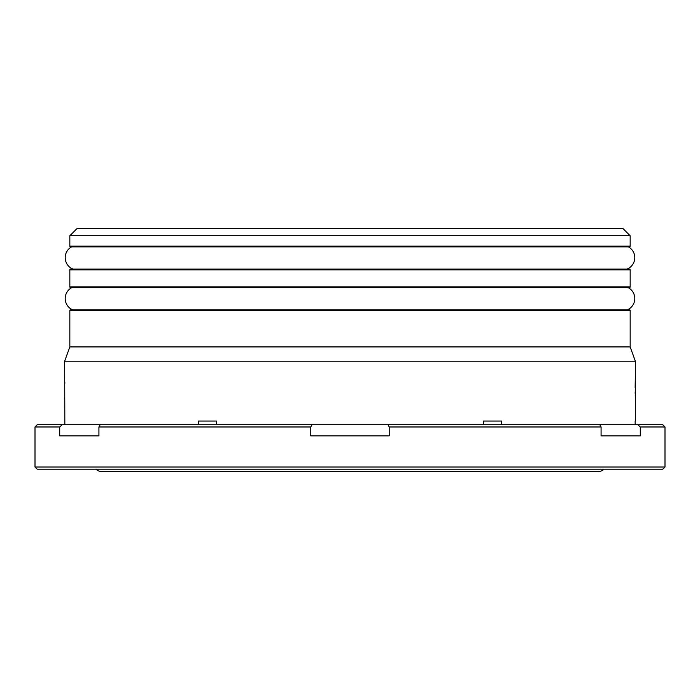 <?xml version="1.0" encoding="UTF-8"?>
<svg xmlns="http://www.w3.org/2000/svg" width="700" height="700" viewBox="0 0 700 700"><rect width="100%" height="100%" fill="white"/><g stroke="black" fill="none" stroke-linecap="round" stroke-linejoin="round"><path stroke-width="1.05" d="M96.014 469.219A9.292 9.292 0 0 0 102.296 471.66L597.704 471.66A9.292 9.292 0 0 0 603.986 469.219M626.929 269.098A12.268 12.268 0 0 0 628.381 246.864M73.071 269.098A12.268 12.268 0 0 1 71.619 246.864M627.244 309.864A12.268 12.268 0 0 0 628.145 287.63M72.756 309.864A12.268 12.268 0 0 1 71.855 287.63M69.834 346.929L630.166 346.929L630.166 310.608A0.744 0.744 0 0 0 629.423 309.864L70.578 309.864A0.744 0.744 0 0 0 69.834 310.608L69.834 346.929L64.645 361.183L64.837 424.751M69.834 286.886A0.744 0.744 0 0 0 70.578 287.63L629.423 287.63A0.744 0.744 0 0 0 630.166 286.886L630.166 269.841A0.744 0.744 0 0 0 629.423 269.098L70.578 269.098A0.744 0.744 0 0 0 69.834 269.841L69.834 286.886L630.166 286.886M69.834 235.751L69.834 246.129A0.744 0.744 0 0 0 70.578 246.864L629.423 246.864A0.744 0.744 0 0 0 630.166 246.129L630.166 235.751L69.834 235.751L77.245 228.34L622.755 228.34L630.166 235.751M635.303 397.338L635.285 396.751M635.259 395.868L635.241 395.246M635.206 393.82L635.171 391.983M630.166 346.929L635.355 361.183L635.355 421.041M64.741 395.859L64.645 398.808M637.875 424.751L662.778 424.751L665 426.974L640.281 426.974L637.875 424.751L599.856 424.751L601.072 426.974L389.209 426.974L388.019 424.751L311.981 424.751L310.791 426.974L98.928 426.974L100.144 424.751L62.125 424.751L59.719 426.974L35 426.974L35 466.996L665 466.996L665 426.974M35 426.974L37.222 424.751L62.125 424.751M100.144 424.751L311.981 424.751M388.019 424.751L599.856 424.751M216.44 421.041L198.398 421.041L216.44 421.041L216.44 424.751M483.56 424.751L483.56 421.041L501.602 421.041L483.56 421.041M635.163 424.751L635.163 421.041M98.928 426.974L98.928 435.864L59.719 435.864L59.719 426.974M310.791 426.974L310.791 435.864L389.209 435.864L389.209 426.974M640.281 435.864L601.072 435.864L640.281 435.864L640.281 426.974M98.928 435.864L59.719 435.864M665 466.996L662.778 469.219L37.222 469.219L35 466.996M635.145 387.686L635.285 378.429M635.303 378.026L635.32 377.589M635.329 377.352L635.355 376.574M64.803 382.007L64.829 383.408M64.645 361.183L635.355 361.183M198.398 424.751L198.398 421.041M501.602 421.041L501.602 424.751M601.072 426.974L601.072 435.864M630.166 310.608L69.834 310.608M630.166 269.841L69.834 269.841M69.834 246.129L630.166 246.129"/></g></svg>
